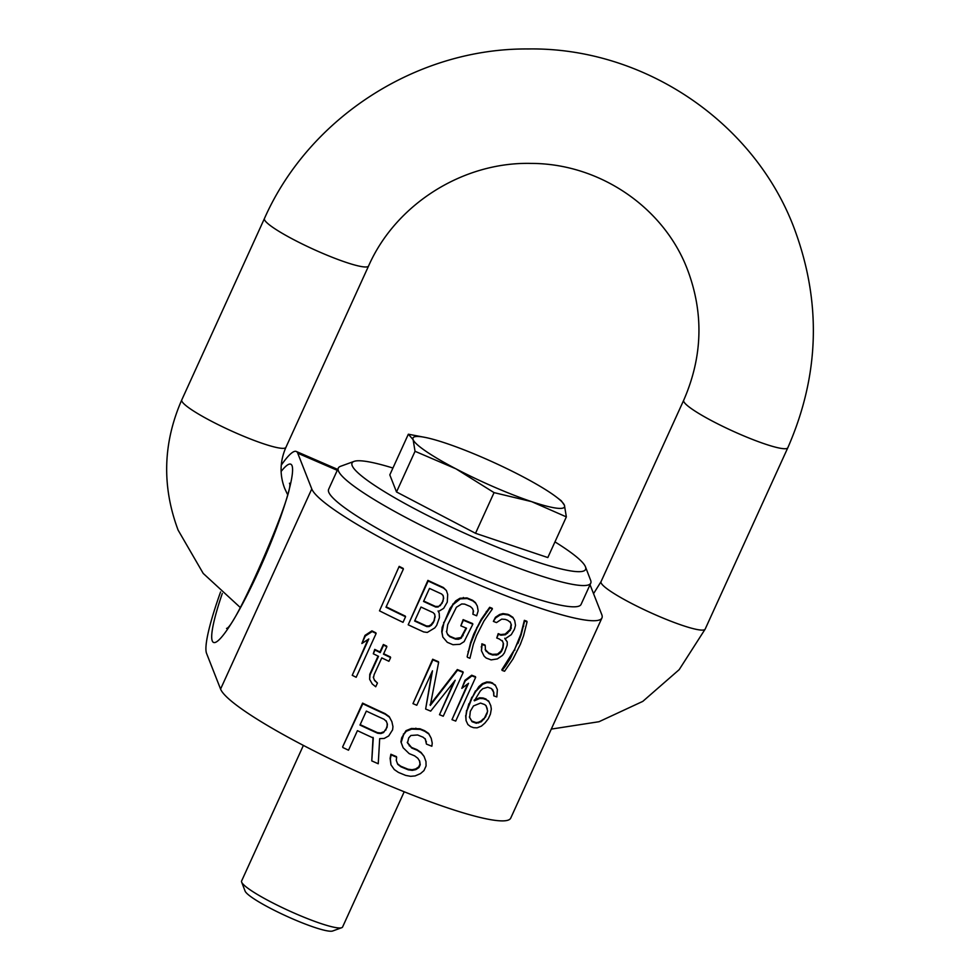 <?xml version="1.0" encoding="UTF-8"?>
<svg xmlns="http://www.w3.org/2000/svg" width="980" height="980" viewBox="0 0 980 980"><rect width="100%" height="100%" fill="white"/><g stroke="black" fill="none" stroke-linecap="round" stroke-linejoin="round"><path stroke-width="1.47" d="M477.101 727.834L473.61 727.687A162.986 21.842 -155.5 0 1 470.547 726.584L467.889 724.539L466.076 720.619L465.916 716.196L466.811 711.076L472.127 697.809L475.729 691.513L482.638 684.285L486.987 682.619L490.49 682.803A162.986 21.842 24.5 0 0 492.952 683.685L495.586 685.706L497.375 689.565L496.848 696.927A162.986 21.842 -155.5 0 1 493.798 695.874L493.846 692.652L491.446 688.56A162.986 21.842 -155.5 0 1 487.758 687.237L482.785 688.695L480.274 691.035L474.369 700.823L479.771 698.458L483.275 698.642A162.986 21.842 24.5 0 0 486.35 699.745L488.983 701.754L490.772 705.612L491.323 709.03L490.416 714.114L488.297 718.769L484.953 723.007L481.425 726.107L477.101 727.834M485.676 716.797L487.611 710.99L486.252 706.2L484.843 704.62A162.986 21.842 -155.5 0 1 480.543 703.077L473.487 705.931L470.327 711.296L469.628 717.568L472.054 721.709A162.986 21.842 24.5 0 0 476.354 723.252L481.29 721.745L485.676 716.797L485.406 716.098L483.789 719.369M488.983 701.754L490.772 705.612M488.714 701.067L486.35 699.745M486.08 699.058A159.52 21.376 -155.5 0 1 483.018 697.968L483.275 698.642M483.018 697.968L479.514 697.797L479.771 698.458M479.514 697.797L474.112 700.161M492.585 689.467L493.846 692.652M493.577 691.966L493.798 695.874M495.586 685.706L497.375 689.565M495.317 685.02L492.952 683.685M492.683 683.011A159.52 21.376 -155.5 0 1 490.233 682.129L490.49 682.803M490.233 682.129L486.729 681.958L486.987 682.619M486.729 681.958L482.38 683.624L482.638 684.285M482.38 683.624L478.828 686.662L479.085 687.323M478.828 686.662L475.729 691.513M475.471 690.863L472.127 697.809M471.87 697.148L469.163 704.326M468.906 703.677L466.811 711.076M466.554 710.427L465.916 716.196M465.659 715.547L466.076 720.619M337.279 470.339L297.749 453.213L311.775 488.934A159.52 21.376 24.5 0 0 457.917 575.738A159.52 21.376 24.5 0 0 601.941 617.951L510.739 818.092A159.52 21.376 -155.5 0 1 366.704 775.891A159.52 21.376 -155.5 0 1 220.574 689.075L206.547 653.354A110.973 15.08 -66.6 0 1 220.574 591.945M601.941 617.951A159.52 21.376 24.5 0 0 601.793 614.656L590.034 584.729M399.448 567.053A162.986 21.842 24.5 0 0 403.393 569.025L403.123 568.363A159.52 21.376 -155.5 0 1 399.179 566.366L379.493 610.834L399.179 566.366M403.393 569.025L385.985 607.22A162.986 21.842 24.5 0 0 405.561 616.751L405.316 616.114A159.52 21.376 -155.5 0 1 386.181 606.779M439.42 617.682L436.663 625.412L434.752 627.923L427.292 632.443L423.666 631.929A162.986 21.842 -155.5 0 1 408.195 624.799L428.15 581.018A162.986 21.842 24.5 0 0 443.622 588.147L446.402 590.524L447.689 594.468L447.272 602.124L443.658 608.36L438.342 611.594L439.199 613.088L438.097 610.969M446.402 590.524L443.377 587.522A159.52 21.376 -155.5 0 1 427.905 580.38L408.195 624.799M477.334 606.106L475.41 602.577L472.679 600.324A159.52 21.376 -155.5 0 1 466.982 597.91L459.988 598.253L455.749 600.863L450.016 608.421L442.164 627.323L441.735 631.61L442.825 637.061L441.98 632.223L443.891 622.998L453.017 604.66L460.233 598.866L467.227 598.523A162.986 21.842 24.5 0 0 472.924 600.936L475.655 603.19L477.334 606.106L478.154 610.871L476.66 615.783A162.986 21.842 -155.5 0 1 472.875 614.227L473.524 611.177L472.483 608.519L470.376 606.534A162.986 21.842 -155.5 0 1 464.679 604.121L461.715 603.962L456.411 607.245L447.713 624.664L446.647 632.014L447.701 634.697L449.82 636.718A162.986 21.842 24.5 0 0 455.516 639.132L458.469 639.266L461.213 638.188L466.505 628.205A162.986 21.842 -155.5 0 1 460.833 625.828L463.369 620.242A162.986 21.842 24.5 0 0 472.838 624.174L464.14 641.618L459.926 644.301L452.968 644.717A162.986 21.842 -155.5 0 1 447.272 642.304L442.825 637.061M473.279 610.552L472.875 614.227M466.064 628.021L460.968 637.564L455.271 638.519A159.52 21.376 -155.5 0 1 449.575 636.106L447.468 634.085L446.402 631.402M472.838 624.174L472.593 623.549A159.52 21.376 -155.5 0 1 463.136 619.617L460.833 625.828M492.413 608.923L492.168 608.286A159.52 21.376 -155.5 0 1 489.669 607.294L481.217 619.323L473.793 633.974L470.608 642.611L467.166 656.661L470.853 643.248L477.015 628.082L481.462 619.948L489.914 607.918A162.986 21.842 24.5 0 0 492.413 608.923L483.973 620.965L476.55 635.616L473.352 644.252L469.922 658.291A162.986 21.842 -155.5 0 1 467.411 657.286M485.247 645.636L484.99 644.999A159.52 21.376 -155.5 0 1 481.878 643.787L481.45 650.745L482.136 644.423A162.986 21.842 24.5 0 0 485.247 645.636L485.419 650.083L488.91 653.611A162.986 21.842 24.5 0 0 492.634 655.008L497.803 654.75L501.344 651.7L503.046 647.976L503.512 643.799L502.507 641.251L499.224 638.948A162.986 21.842 -155.5 0 1 496.75 638.005L498.452 634.28A162.986 21.842 24.5 0 0 500.927 635.212L505.484 634.734L510.494 630.054L511.389 624.946L510.384 622.398L507.714 620.316A162.986 21.842 -155.5 0 1 505.239 619.385L501.711 619.127L496.48 622.594A162.986 21.842 -155.5 0 1 493.369 621.381L495.684 617.902L499.874 615.146L503.218 614.24L507.983 614.95A162.986 21.842 24.5 0 0 509.22 615.428L513.128 617.964L514.745 620.732L515.505 625.363L514.427 629.307L511.266 634.673L505.019 638.911L507.248 641.9L507.211 645.146L504.43 652.815L502.532 655.387L497.338 658.928L491.127 659.895A162.986 21.842 -155.5 0 1 486.166 658.033L484.108 656.159L481.45 650.745M502.25 640.589L503.255 643.137L502.789 647.302L501.086 651.039L497.546 654.089L492.377 654.358A159.52 21.376 -155.5 0 1 488.653 652.962L485.161 649.446M510.127 621.737L511.131 624.272L510.237 629.38L505.227 634.072L500.67 634.562A159.52 21.376 -155.5 0 1 498.195 633.631L496.75 638.005M514.745 620.732L512.859 617.302L508.963 614.766A159.52 21.376 -155.5 0 1 507.726 614.301L502.961 613.59L499.629 614.497L495.439 617.265L493.369 621.381M507.248 641.9L504.761 638.25M517.918 643.529L521.127 634.93L524.619 621.026A162.986 21.842 24.5 0 0 527.068 621.884L526.787 621.198A159.52 21.376 -155.5 0 1 524.349 620.34L520.846 634.232L514.672 649.348L501.846 669.72L502.115 670.406L505.46 666.167L510.507 658.217L517.636 642.831M367.978 639.511L352.237 675.306L368.786 638.985L361.865 643.505L365.271 636.057L372.192 631.524A162.986 21.842 24.5 0 0 376.124 633.497L356.169 677.278A162.986 21.842 -155.5 0 1 352.237 675.306M376.124 633.497L375.867 632.823A159.52 21.376 -155.5 0 1 371.922 630.851L365.001 635.371L361.865 643.505M378.072 656.098L369.779 674.301L369.632 679.312L370.024 674.951L378.513 656.318A162.986 21.842 -155.5 0 1 373.294 653.783L374.997 650.046A162.986 21.842 24.5 0 0 380.216 652.594L383.609 645.146A162.986 21.842 24.5 0 0 386.867 646.714L383.474 654.162A162.986 21.842 24.5 0 0 390.616 657.568L388.913 661.292A162.986 21.842 -155.5 0 1 381.771 657.886L374.127 674.657L373.502 677.768L374.605 680.561L377.435 683.036L374.36 679.924L373.257 677.119M386.867 646.714L386.61 646.065A159.52 21.376 -155.5 0 1 383.364 644.497L379.958 651.945A159.52 21.376 -155.5 0 1 374.74 649.397L373.294 653.783M390.616 657.568L390.359 656.931A159.52 21.376 -155.5 0 1 383.67 653.734M431.911 672.072L425.639 709.03L432.486 670.81L416.782 705.269A162.986 21.842 -155.5 0 1 412.972 703.628L432.915 659.846A162.986 21.842 24.5 0 0 438.636 662.308L430.293 705.429L457.562 670.173A162.986 21.842 24.5 0 0 463.197 672.439L443.242 716.221A162.986 21.842 -155.5 0 1 439.493 714.714L455.198 680.242L430.685 711.125A162.986 21.842 -155.5 0 1 425.639 709.03M438.636 662.308L438.391 661.684A159.52 21.376 -155.5 0 1 432.682 659.234L412.972 703.628M463.197 672.439L462.952 671.802A159.52 21.376 -155.5 0 1 457.317 669.548L430.049 704.804M453.936 681.835L439.493 714.714M467.705 683.942L451.976 719.651L468.538 683.317L461.825 688.377L465.218 680.929L471.931 675.869A162.986 21.842 24.5 0 0 475.668 677.303L455.712 721.084A162.986 21.842 -155.5 0 1 451.976 719.651M475.668 677.303L475.41 676.653A159.52 21.376 -155.5 0 1 471.686 675.22L464.973 680.292L461.825 688.377M391.877 721.672L389.207 716.601L385.005 713.575A159.52 21.376 -155.5 0 1 362.588 703.113L342.632 746.895L362.833 703.763A162.986 21.842 24.5 0 0 385.25 714.2L389.452 717.225L391.877 721.672L392.955 726.621L392.6 729.818L388.705 735.931L384.246 738.43L379.689 738.651L378.243 763.763A162.986 21.842 -155.5 0 1 371.775 760.897L373.282 738.001A162.986 21.842 -155.5 0 1 357.43 730.651L348.513 750.215A162.986 21.842 -155.5 0 1 342.89 747.544M373.037 737.377L371.775 760.897M425.161 738.638L426.435 744.09L425.406 739.263L423.115 737.217A162.986 21.842 -155.5 0 1 417.652 734.976L410.902 735.478L408.709 737.891L407.509 742.926L411.71 748.01A162.986 21.842 24.5 0 0 417.174 750.264L421.277 753.032L424.058 756.352L425.969 761.509L426.079 765.944L423.96 770.611L420.457 773.624L415.14 775.915L410.669 776.319L405.708 775.413A162.986 21.842 -155.5 0 1 398.419 772.399L394.279 769.557L390.971 764.817L390.346 758.986L391.13 754.857A162.986 21.842 24.5 0 0 396.63 757.221L396.275 760.394L397.745 764.351L400.967 766.813A162.986 21.842 24.5 0 0 408.256 769.827L412.31 770.366L415.875 769.606L418.962 767.536L420.236 764.731L419.697 761.215L417.823 758.263L414.626 755.85A162.986 21.842 -155.5 0 1 409.162 753.608L403.123 747.74L401.163 742.46L403.638 734.62L406.259 731.288L411.625 729.12L420.2 729.377A162.986 21.842 24.5 0 0 424.744 731.264L428.86 734.045L431.212 738.295L432.229 743.097L431.862 746.245A162.986 21.842 -155.5 0 1 426.435 744.09M424.058 756.352L421.033 752.407L416.929 749.639A159.52 21.376 -155.5 0 1 411.465 747.397L407.264 742.313M396.63 757.209L396.386 756.597A159.52 21.376 -155.5 0 1 390.885 754.245L390.101 758.361L390.971 764.817M419.452 760.59L419.991 764.106L418.717 766.899L415.63 768.969L412.066 769.741L408.011 769.202A159.52 21.376 -155.5 0 1 400.722 766.201L397.5 763.739M431.212 738.295L428.615 733.42L424.499 730.639A159.52 21.376 -155.5 0 1 419.954 728.765L411.38 728.495L406.014 730.664L401.702 737.732L400.918 741.848L403.123 747.74M590.769 583.125L581.079 604.391A138.719 18.583 -155.5 0 1 455.835 567.69A138.719 18.583 -155.5 0 1 328.753 492.205A138.719 18.583 -155.5 0 1 328.619 489.339L338.308 468.073A138.719 18.583 24.5 0 0 338.443 470.939A138.719 18.583 24.5 0 0 465.524 546.423A138.719 18.583 24.5 0 0 590.769 583.125A138.719 18.583 24.5 0 0 590.646 580.319A138.719 18.583 24.5 0 0 590.634 580.27M297.749 453.213A110.973 15.08 -66.6 0 0 296.291 451.462A110.973 15.08 -66.6 0 0 281.26 465.157M404.213 791.767L342.584 927.007A55.492 7.436 -155.5 0 1 341.702 927.705A55.492 7.436 -155.5 0 1 289.063 910.788A55.492 7.436 -155.5 0 1 241.656 882.135A55.492 7.436 -155.5 0 1 241.656 882.11A55.492 7.436 -155.5 0 1 241.607 880.983L303.396 745.4M341.702 927.705L332.649 931A48.547 6.505 -155.5 0 1 286.589 916.19A48.547 6.505 -155.5 0 1 245.11 891.114A48.547 6.505 -155.5 0 1 245.11 891.102A48.547 6.505 -155.5 0 1 245.098 891.09M392.931 468.036A128.319 17.187 24.5 0 0 354.086 461.384L340.513 466.321A138.719 18.583 24.5 0 0 338.308 468.073M354.086 461.384A128.319 17.187 24.5 0 0 352.175 465.659A128.319 17.187 24.5 0 0 477.652 538.963A128.319 17.187 24.5 0 0 585.464 566.832A128.319 17.187 24.5 0 0 585.452 566.783A128.319 17.187 24.5 0 0 554.962 541.879M415.042 451.29L413.107 439.64L408.341 434.214L389.807 474.884L396.508 491.96L475.521 533.292L547.82 557.559L566.354 516.889L531.626 501.638A83.227 11.148 24.5 0 0 564.419 505.239A83.227 11.148 24.5 0 0 556.493 497.117A83.227 11.148 24.5 0 0 521.568 476.035A83.227 11.148 24.5 0 0 445.912 443.242A83.227 11.148 24.5 0 0 425.712 437.521A83.227 11.148 24.5 0 0 413.107 439.64A83.227 11.148 24.5 0 0 455.97 468.844A83.227 11.148 24.5 0 0 531.626 501.638L494.055 492.622L455.97 468.844L415.042 451.29L396.508 491.96M408.341 434.214L425.712 437.521M556.493 497.117L561.283 500.78L564.419 505.239L566.354 516.889M475.521 533.292L494.055 492.622M405.561 616.751L403.013 622.337A162.986 21.842 -155.5 0 1 379.493 610.834M439.199 613.088L439.42 617.67M443.217 595.828L441.711 594.027A162.986 21.842 -155.5 0 1 429.485 588.417L423.544 601.451A162.986 21.842 24.5 0 0 435.769 607.061L438.121 607L442.164 603.202L443.646 598.266L443.217 595.828M431.335 625.277L433.246 622.766L435.157 616.898L434.716 614.448L433.221 612.659A162.986 21.842 -155.5 0 1 420.996 607.049L414.626 621.014A162.986 21.842 24.5 0 0 426.851 626.624L429.203 626.563L431.335 625.277L431.09 624.652L428.958 625.938L429.203 626.563M427.905 580.38L428.15 581.018M443.377 587.522L443.622 588.147M442.972 595.203L443.646 598.266M443.401 597.641L443.009 601.34M442.764 600.728L442.164 603.202M441.919 602.59L440.253 605.714M440.008 605.101L438.121 607M437.876 606.387L435.524 606.449L435.769 607.061M435.524 606.449A159.52 21.376 -155.5 0 1 423.728 601.034M434.52 619.973L433.246 622.766M433.001 622.153L431.09 624.652M428.958 625.938L426.606 626.012L426.851 626.624M426.606 626.012A159.52 21.376 -155.5 0 1 414.822 620.597M434.483 613.835L435.157 616.898M434.912 616.273L434.275 619.36M441.735 631.61L441.98 632.223M442.164 627.323L442.409 627.935M443.646 622.386L443.891 622.998M450.016 608.421L450.261 609.033M452.772 604.035L453.017 604.66M455.749 600.863L455.994 601.487M459.988 598.253L460.233 598.866M463.381 597.482L463.626 598.094M466.982 597.91L467.227 598.523M472.679 600.324L472.924 600.936M475.41 602.577L475.655 603.19M447.468 634.085L447.701 634.697M449.575 636.106L449.82 636.718M455.271 638.519L455.516 639.132M458.224 638.642L458.469 639.266M460.968 637.564L461.213 638.188M462.866 635.04L463.111 635.653M463.136 619.617L463.369 620.242M468.036 651.504L468.281 652.129M470.608 642.611L470.853 643.248M473.793 633.974L474.038 634.599M476.77 627.457L477.015 628.082M481.217 619.323L481.462 619.948M486.288 611.447L486.533 612.071M489.669 607.294L489.914 607.918M481.229 646.825L481.486 647.462M481.878 643.787L482.136 644.423M485.982 650.855L486.227 651.492M488.653 652.962L488.91 653.611M492.377 654.358L492.634 655.008M495.88 654.567L496.137 655.228M497.546 654.089L497.803 654.75M499.616 652.668L499.886 653.342M501.086 651.039L501.344 651.7M502.789 647.302L503.046 647.976M503.255 643.137L503.512 643.799M498.195 633.631L498.452 634.28M500.67 634.562L500.927 635.212M505.227 634.072L505.484 634.734M507.309 632.664L507.567 633.325M510.237 629.38L510.494 630.054M511.082 627.519L511.34 628.192M511.131 624.272L511.389 624.946M495.439 617.265L495.684 617.902M499.629 614.497L499.874 615.146M502.961 613.59L503.218 614.24M507.726 614.301L507.983 614.95M508.963 614.766L509.22 615.428M512.859 617.302L513.128 617.964M514.672 649.348L514.941 650.046M527.068 621.884L523.565 635.775L520.356 644.362L512.957 659.062L504.565 671.251A162.986 21.842 -155.5 0 1 502.115 670.406M520.846 634.232L521.127 634.93M523.442 625.424L523.724 626.122M524.349 620.34L524.619 621.026M505.19 665.481L505.46 666.167M510.237 657.519L510.507 658.217M365.001 635.371L365.271 636.057M371.922 630.851L372.192 631.524M374.36 679.924L374.605 680.561M377.435 683.036L375.732 686.76L372.265 683.979L369.632 679.312M369.779 674.301L370.024 674.951M374.74 649.397L374.997 650.046M379.958 651.945L380.216 652.594M383.364 644.497L383.609 645.146M432.682 659.234L432.915 659.846M457.317 669.548L457.562 670.173M464.973 680.292L465.218 680.929M471.686 675.22L471.931 675.869M366.336 711.088L359.979 725.065A162.986 21.842 24.5 0 0 377.68 733.248L380.889 733.567L383.584 732.538L387.063 727.368L387.406 724.159L386.402 721.464L384.05 719.271A162.986 21.842 -155.5 0 1 366.336 711.088M362.588 703.113L362.833 703.763M385.005 713.575L385.25 714.2M389.207 716.601L389.452 717.225M377.68 733.248L377.435 732.624A159.52 21.376 -155.5 0 1 360.162 724.636M386.169 720.839L387.406 724.159M387.161 723.534L387.063 727.368M386.818 726.744L385.789 730.161M385.544 729.537L383.584 732.538M383.352 731.925L380.644 732.954L380.889 733.567M380.644 732.954L377.435 732.624M426.129 741.235L426.374 741.86M409.15 745.327L409.395 745.939M411.465 747.397L411.71 748.01M416.929 749.639L417.174 750.264M421.033 752.407L421.277 753.032M390.101 758.361L390.346 758.986M390.885 754.245L391.13 754.857M400.722 766.201L400.967 766.813M408.011 769.202L408.256 769.827M412.066 769.741L412.31 770.366M415.63 768.969L415.875 769.606M418.717 766.899L418.962 767.536M419.991 764.106L420.236 764.731M400.918 741.848L401.163 742.46M401.702 737.732L401.947 738.344M403.405 733.995L403.638 734.62M406.014 730.664L406.259 731.288M411.38 728.495L411.625 729.12M415.875 728.177L416.12 728.789M419.954 728.765L420.2 729.377M424.499 730.639L424.744 731.264M428.615 733.42L428.86 734.045M487.611 710.99L486.95 713.991M486.68 713.293L485.406 716.098M483.52 718.683L481.021 721.047L481.29 721.745M481.021 721.047L478.338 722.272L478.608 722.971M478.338 722.272L476.084 722.566L476.354 723.252M476.084 722.566A159.52 21.376 -155.5 0 1 471.784 721.035L472.054 721.709M471.784 721.035L469.371 716.907M485.982 705.514L487.244 708.699M486.962 708.013L487.342 710.292M220.574 689.075L311.775 488.934M281.125 471.454A97.106 13.193 113.4 0 1 292.052 465.721A97.106 13.193 113.4 0 1 258.916 570.532A97.106 13.193 113.4 0 1 212.244 640.846A97.106 13.193 113.4 0 1 222.289 593.488M593.549 593.672L601.034 581.654A57.22 7.668 -155.5 0 0 601.083 582.831A57.22 7.668 24.5 0 0 653.501 613.97A57.22 7.668 24.5 0 0 705.171 629.111L679.177 669.659L642.807 701.374L599.001 721.721L551.287 729.096M601.034 581.654L683.685 400.281A57.22 7.668 24.5 0 0 683.746 401.457A57.22 7.668 24.5 0 0 736.164 432.596A57.22 7.668 24.5 0 0 787.822 447.738L705.171 629.111M683.685 400.281C702.648 356.879 703.934 313.38 687.543 269.769C664.036 207.576 599.699 163.44 531.148 163.415C462.952 161.725 395.712 204.281 368.578 265.984A57.22 7.668 -155.5 0 1 316.908 250.843A57.22 7.668 -155.5 0 1 264.49 219.704A57.22 7.668 -155.5 0 1 264.441 218.528C309.117 117.416 417.039 48.081 528.024 48.963C643.088 47.052 753.816 121.312 794.07 227.96C821.718 301.816 819.648 375.071 787.822 447.738M287.299 494.03L284.641 488.322C279.508 474.798 279.937 461.151 285.915 447.358A57.22 7.668 -155.5 0 1 234.257 432.217A57.22 7.668 -155.5 0 1 181.827 401.077A57.22 7.668 -155.5 0 1 181.778 399.901L264.441 218.528M337.708 469.42L296.291 451.462M289.468 483.226C295.446 489.228 235.151 628.45 226.539 628.413M245.11 891.102L241.656 882.11M585.464 566.832L590.646 580.319M285.915 447.358L368.578 265.984M181.778 399.901C162.937 442.911 161.725 486.325 178.115 530.131L203.215 573.423L240.1 607.331"/></g></svg>

